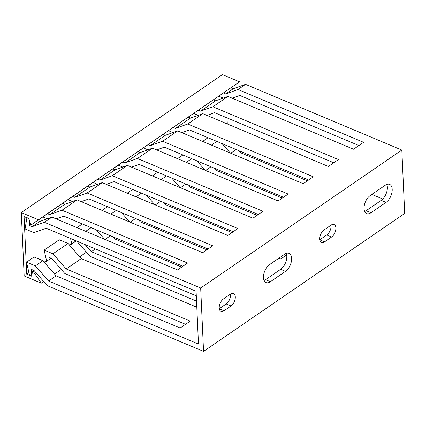 <?xml version="1.0" encoding="UTF-8"?>
<svg xmlns="http://www.w3.org/2000/svg" width="426" height="426" viewBox="0 0 426 426"><rect width="100%" height="100%" fill="white"/><g stroke="black" fill="none" stroke-linecap="round" stroke-linejoin="round"><path stroke-width="0.64" d="M26.566 262.182L35.353 265.877L48.575 281.022L56.115 275.846L42.898 260.707L34.107 257.011L26.566 262.182L29.33 274.498A1.576 0.996 -124.4 0 0 30.209 275.835A1.576 0.996 -124.4 0 0 31.391 276.011A1.576 0.996 -124.4 0 0 31.71 275.223L31.444 269.413L34.069 270.515L47.291 285.66L203.553 351.375L200.678 288.013L44.41 222.303L51.956 217.127L39.623 221.52L32.078 226.696L29.458 225.594L29.224 219.763M29.192 219.784A1.576 0.996 55.6 0 0 28.393 218.256A1.576 0.996 55.6 0 0 27.094 217.979A1.576 0.996 55.6 0 0 26.79 218.501L25.054 228.922L33.846 232.617L46.178 228.219L196.082 291.262L198.479 344.059L48.575 281.022M32.078 226.696L44.41 222.303M49.144 259.54L49.043 257.341L51.668 258.449L64.89 273.588L185.528 324.319M74.289 242.298L74.188 240.099L76.813 241.201L90.03 256.345L196.53 301.129M81.259 258.603L68.043 243.459L59.251 239.763L44.166 250.11L52.952 253.811L66.174 268.95L81.259 258.603L196.807 307.194M87.154 192.983L102.24 182.637L89.907 187.035L74.822 197.382L87.154 192.983L212.712 245.786L202.659 252.687L77.095 199.885L64.768 204.278L62.611 203.372M52.952 253.811L68.043 243.459M42.898 260.707L35.353 265.877M85.109 244.593L91.318 251.702L95.387 248.917M85.727 231.329L91.105 227.644M104.562 239.252L96.356 229.854M110.872 214.086L116.25 210.396M129.706 222.005L121.501 212.606M136.016 196.844L141.389 193.154M154.851 204.762L146.64 195.364M161.156 179.596L166.534 175.911M179.99 187.52L171.785 178.116M186.3 162.354L191.679 158.664M205.135 170.272L196.929 160.874M211.445 145.106L216.818 141.421M230.28 153.03L222.074 143.631M66.174 268.95L190.209 321.108L180.15 328.009L56.115 275.846M46.663 261.245L44.166 250.11M47.526 213.719L49.677 214.624L62.01 210.231L187.573 263.034L177.514 269.93L51.956 217.127M182.892 266.239L63.778 216.152L56.12 218.879M47.281 218.794L42.845 216.93M91.318 251.702L196.29 295.852M286.645 254.966L280.723 259.029L278.833 258.236M371.861 194.432L382.782 199.022M62.01 210.231L77.095 199.885M112.299 175.741L127.385 165.394L115.052 169.788L99.966 180.134L112.299 175.741L237.857 228.544L227.798 235.44L102.24 182.637M137.444 158.499L152.529 148.152L140.197 152.545L125.111 162.892L137.444 158.499L263.002 211.296L252.943 218.197L127.385 165.394M162.583 141.251L177.669 130.904L165.336 135.298L150.25 145.649L162.583 141.251L288.146 194.054L278.087 200.95L152.529 148.152M187.728 124.009L202.813 113.662L190.481 118.055L175.395 128.402L187.728 124.009L313.286 176.811L303.232 183.707L177.669 130.904M212.872 106.761L227.958 96.414L215.625 100.813L200.54 111.159L212.872 106.761L338.43 159.564L328.371 166.465L202.813 113.662M231.073 87.836L233.224 88.741L225.679 93.912L238.012 89.519L363.575 142.321L353.516 149.217L227.958 96.414M238.012 89.519L245.557 84.348L401.825 150.059L200.678 288.013M49.677 214.624L64.768 204.278M233.224 88.741L245.557 84.348M30.56 224.832L29.458 225.594M37.472 220.615L39.623 221.52M74.822 197.382L72.67 196.477M87.756 186.13L89.907 187.035M99.966 180.134L97.815 179.229M112.901 168.882L115.052 169.788M125.111 162.892L122.954 161.986M138.04 151.64L140.197 152.545M150.25 145.649L148.099 144.744M163.185 134.398L165.336 135.298M175.395 128.402L173.244 127.496M188.329 117.15L190.481 118.055M200.54 111.159L198.388 110.254M213.474 99.908L215.625 100.813M225.679 93.912L223.528 93.006M307.402 180.848L240.892 152.875L239.05 150.772M358.894 145.532L239.779 95.44L232.122 98.166M218.847 96.217L223.283 98.081M333.75 162.775L214.635 112.682L206.977 115.414M308.605 180.022L189.49 129.93L181.838 132.656M283.466 197.265L164.351 147.172L156.693 149.899M258.321 214.507L139.206 164.415L131.549 167.146M233.176 231.755L114.061 181.662L106.404 184.389M208.032 248.997L88.922 198.905L81.265 201.636M76.941 227.633L82.314 223.948M102.08 210.391L107.459 206.701M127.225 193.143L132.603 189.458M152.37 175.901L157.742 172.216M177.509 158.658L182.887 154.968M202.654 141.411L208.032 137.726M71.808 243.997L70.567 238.48M72.42 201.551L67.99 199.688M203.553 351.375L404.7 213.421L401.825 150.059M282.257 198.09L215.748 170.123L213.905 168.014M257.112 215.338L190.603 187.365L188.766 185.257M286.102 255.344L284.206 254.546M231.973 232.58L165.464 204.608L163.621 202.504M206.828 249.822L140.319 221.855L138.477 219.747M181.684 267.07L115.174 239.098L113.337 236.989M97.565 184.304L93.134 182.44M122.709 167.061L118.274 165.197M147.849 149.814L143.418 147.95M172.993 132.571L168.563 130.707M198.138 115.329L193.708 113.465M385.269 185.23A10.229 5.655 -67.2 0 1 389.625 184.383A10.229 5.655 -67.2 0 1 391.925 192.589A10.229 5.655 -67.2 0 1 386.052 202.393L370.966 212.739A10.229 5.655 -67.2 0 1 366.61 213.586A10.229 5.655 -67.2 0 1 364.31 205.38A10.229 5.655 -67.2 0 1 370.183 195.577L385.269 185.23M331.082 225.12A7.082 3.914 -67.2 0 1 334.096 224.529A7.082 3.914 -67.2 0 1 335.688 230.21A7.082 3.914 -67.2 0 1 331.62 237L324.58 241.83A7.082 3.914 -67.2 0 1 321.566 242.415A7.082 3.914 -67.2 0 1 319.974 236.734A7.082 3.914 -67.2 0 1 324.042 229.949L331.082 225.12M284.701 254.21A10.229 5.655 -67.2 0 1 289.052 253.358A10.229 5.655 -67.2 0 1 291.352 261.564A10.229 5.655 -67.2 0 1 285.479 271.367L270.393 281.714A10.229 5.655 -67.2 0 1 266.037 282.566A10.229 5.655 -67.2 0 1 263.737 274.355A10.229 5.655 -67.2 0 1 269.615 264.557L284.701 254.21M230.509 294.094A7.082 3.914 -67.2 0 1 233.523 293.509A7.082 3.914 -67.2 0 1 235.115 299.19A7.082 3.914 -67.2 0 1 231.052 305.974L224.007 310.804A7.082 3.914 -67.2 0 1 220.993 311.39A7.082 3.914 -67.2 0 1 219.401 305.708A7.082 3.914 -67.2 0 1 223.469 298.924L230.509 294.094M386.755 184.442A10.229 5.655 -67.2 0 1 381.217 200.358L366.131 210.705A10.229 5.655 -67.2 0 1 364.645 211.493M330.97 225.194A7.082 3.914 -67.2 0 1 326.785 234.966L319.857 239.716M286.181 253.417A10.229 5.655 -67.2 0 1 280.643 269.333L265.558 279.68A10.229 5.655 -67.2 0 1 264.072 280.473M230.397 294.174A7.082 3.914 -67.2 0 1 226.211 303.94L219.284 308.696M26.705 274.152L24.09 216.605L28.925 218.639L30.677 225.274L38.441 219.789L21.3 212.579L24.175 275.942L41.322 283.146L32.743 270.792L31.54 276.186L26.705 274.152L28.915 272.64M32.743 270.792L33.494 270.276M44.602 262.656L51.093 258.204M69.747 245.413L76.238 240.962M227.021 117.89L227.292 123.955M30.677 225.274L239.588 81.835L222.447 74.625L21.3 212.579M41.322 283.146L43.681 281.527M54.56 274.067L61.285 269.456M79.705 256.819L86.425 252.213M105.036 239.449L110.414 235.764M130.18 222.207L135.553 218.517M155.32 204.959L160.698 201.274M180.464 187.717L185.843 184.027M205.609 170.475L210.987 166.784M230.754 153.227L236.126 149.542M38.441 219.789L239.588 81.835M44.176 262.171L46.514 260.568M69.321 244.929L71.659 243.326M381.217 200.358L386.052 202.393M366.131 210.705L370.966 212.739M326.785 234.966L331.62 237M319.878 239.849L324.58 241.83M280.643 269.333L285.479 271.367M265.558 279.68L270.393 281.714M226.211 303.94L231.052 305.974M219.305 308.829L224.007 310.804"/></g></svg>
